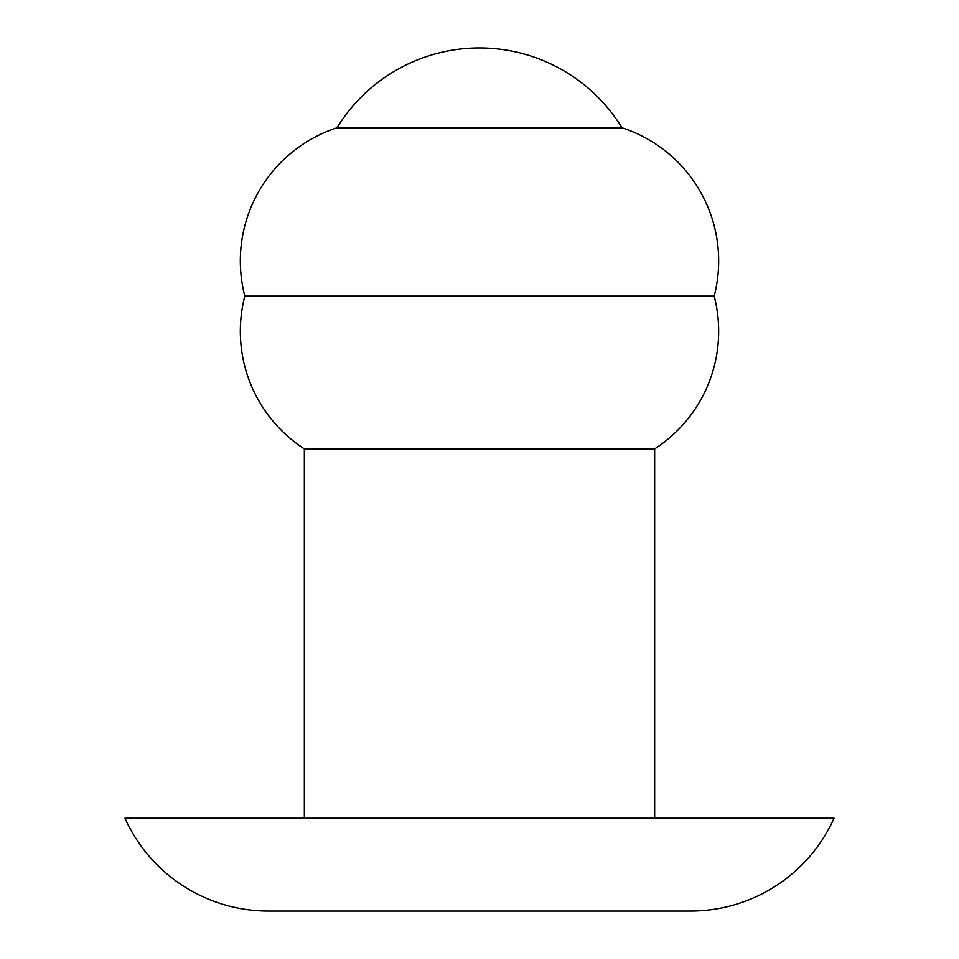 <?xml version="1.0" encoding="UTF-8"?>
<svg xmlns="http://www.w3.org/2000/svg" width="959" height="959" viewBox="0 0 959 959"><rect width="100%" height="100%" fill="white"/><g stroke="black" fill="none" stroke-linecap="round" stroke-linejoin="round"><path stroke-width="1.44" d="M268.472 911.05L690.528 911.05A157.312 157.312 0 0 0 834.03 818.195L124.97 818.195A157.312 157.312 0 0 0 268.472 911.05M654.649 818.195L654.649 448.896A140.05 140.05 0 0 0 714.179 296.115A140.05 140.05 0 0 0 621.971 127.775A167.058 167.058 0 0 0 337.029 127.775L621.971 127.775M304.351 818.195L304.351 448.896L654.649 448.896M304.351 448.896A140.05 140.05 0 0 1 244.821 296.115L714.179 296.115M244.821 296.115A140.05 140.05 0 0 1 337.029 127.775"/></g></svg>
